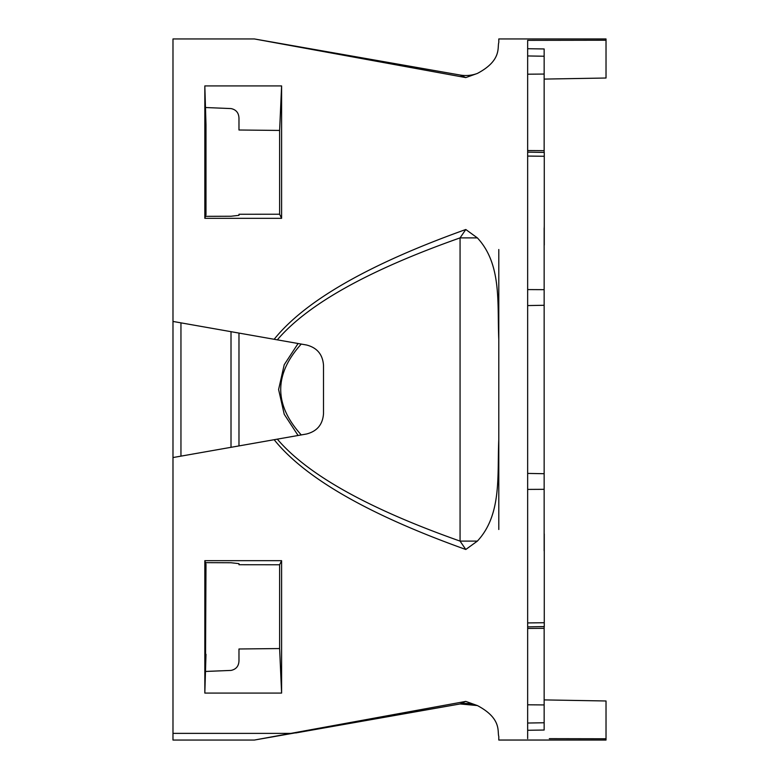 <?xml version="1.0" encoding="UTF-8"?>
<svg xmlns="http://www.w3.org/2000/svg" width="779" height="779" viewBox="0 0 779 779"><rect width="100%" height="100%" fill="white"/><g stroke="black" fill="none" stroke-linecap="round" stroke-linejoin="round"><path stroke-width="1.17" d="M544.151 152.421L544.151 48.96L527.656 48.707M544.268 533.868L544.268 553.363M544.151 626.569L544.151 704.937L527.656 704.791M544.151 628.332L527.656 628.439M544.151 550.899L544.151 473.71L527.656 473.418M544.151 473.71L544.151 228.091M205.481 107.521L231.012 108.573C236.164 109.654 238.812 112.916 238.978 118.34L238.978 130.005L279.622 130.434L281.599 85.914L281.599 218.324L279.622 214.225L238.978 214.264L238.978 215.345L231.012 216.241L205.481 216.338L205.987 214.751L205.987 124.698L204.828 85.914L281.599 85.914M549.312 738.658L606.023 738.755L606.023 740.04L498.794 740.04L498.794 736.457C497.168 731.802 502.124 718.618 477.371 705.56A32.991 32.991 0 0 0 460.068 703.963L465.793 701.402L254.382 740.05L460.068 703.963L295.757 732.942M498.794 736.457C497.168 731.802 502.124 718.618 477.371 705.56L465.793 701.402M498.794 529.486L498.794 439.492C497.168 474.995 502.124 514.539 477.371 541.103L460.068 541.103L465.793 549.487C368.944 514.812 305.066 478.218 274.159 439.707L277.324 439.142C307.715 474.83 368.633 508.814 460.068 541.103L460.068 237.887L465.793 229.503C368.944 264.178 305.066 300.772 274.159 339.284L172.987 321.445L172.987 457.546L274.159 439.707M498.794 439.492L498.794 249.504M544.151 79.088L606.023 78.017L606.023 38.95L498.794 38.95L498.794 42.533C497.168 47.188 502.124 60.373 477.371 73.43A32.991 32.991 0 0 1 460.068 75.027L254.392 38.95L465.793 77.588L460.068 75.027A32.991 32.991 0 0 0 477.371 73.43L465.793 77.588M498.794 339.498C497.168 303.995 502.124 264.451 477.371 237.887L460.068 237.887C368.633 270.177 307.715 304.161 277.324 339.848L274.159 339.284M277.324 339.848L306.478 344.99C317.034 347.658 322.71 354.435 323.509 365.293L323.509 413.698C322.71 424.565 317.034 431.332 306.478 434.01L277.324 439.142M254.382 740.05L172.977 740.05L172.977 733.38L290.859 733.38L172.987 733.37L172.977 728.102M254.392 38.95L172.987 38.95L172.987 321.445M279.622 648.556L238.978 648.985L238.978 660.65C238.832 666.064 236.173 669.317 231.012 670.417L205.481 671.469L204.828 693.076L204.828 560.666L281.599 560.666L279.622 564.765L279.622 648.556L281.599 693.076L281.599 560.666M204.828 560.666L205.481 562.652L231.012 562.75L238.978 563.645L238.978 564.726L279.622 564.765M231.012 562.75L205.481 562.652L205.987 564.239L205.481 671.44L231.012 670.417M544.151 150.659L527.656 150.551M527.656 730.283L544.151 730.03L544.151 704.937M544.151 699.902L606.023 700.983L606.023 738.755M606.023 40.235L527.656 40.362L527.656 738.628M477.371 541.103L465.793 549.487M477.371 237.887L465.793 229.503M298.075 435.49L284.228 414.282L278.6 389.519L284.218 364.728L298.084 343.51M279.622 130.434L279.622 214.225M281.599 218.324L204.828 218.324L205.481 216.338M204.828 218.324L204.828 85.914M205.481 216.289L205.987 214.751M205.987 124.698L205.481 107.551M205.987 654.292L205.481 671.44M238.978 214.264L238.978 215.345M238.978 445.909L238.978 333.081M238.978 118.34L238.978 130.005M204.828 693.076L281.599 693.076M172.987 457.546L172.987 733.37M527.656 626.861L544.268 626.569L544.268 550.899M544.151 305.28L527.656 305.572M544.268 228.091L544.268 152.421L527.656 152.139M527.656 156.073L544.268 156.267L544.268 245.132M544.209 228.383L544.268 225.637M544.151 56.234L527.656 55.952M180.952 456.143L180.952 322.857M301.259 344.065C273.887 374.348 273.887 404.642 301.259 434.925M231.012 447.312L231.012 331.679M544.151 722.756L527.656 723.039M544.268 622.723L527.656 622.927M544.151 489.319L527.656 489.407M544.151 289.671L527.656 289.584M544.151 74.054L527.656 74.2M477.371 705.56L460.068 703.963"/></g></svg>
